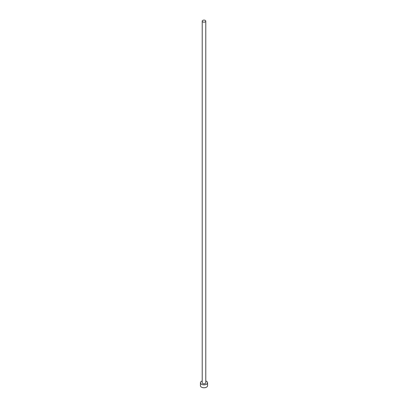 <?xml version="1.0" encoding="UTF-8"?>
<svg xmlns="http://www.w3.org/2000/svg" width="408" height="408" viewBox="0 0 408 408"><rect width="100%" height="100%" fill="white"/><g stroke="black" fill="none" stroke-linecap="round" stroke-linejoin="round"><path stroke-width="0.61" d="M202.735 21.859A1.785 1.03 0 0 0 204.683 22.083A1.785 1.03 0 0 0 205.785 21.129A1.785 1.03 0 0 0 205.265 20.4A1.785 1.03 0 0 0 203.317 20.176A1.785 1.03 0 0 0 202.215 21.129A1.785 1.03 0 0 0 202.735 21.859M202.215 21.129L202.215 382.78A1.785 1.03 0 0 0 202.735 383.51A1.785 1.03 0 0 0 204.683 383.729A1.785 1.03 0 0 0 205.785 382.78L205.785 21.129M202.215 380.99A3.57 2.06 0 0 0 200.43 382.78A3.57 2.06 0 0 0 201.476 384.234A3.57 2.06 0 0 0 205.367 384.683A3.57 2.06 0 0 0 207.57 382.78A3.57 2.06 0 0 0 206.524 381.322A3.57 2.06 0 0 0 205.785 380.99M200.43 382.78L200.43 385.693A3.57 2.06 0 0 0 201.476 387.151A3.57 2.06 0 0 0 205.367 387.6A3.57 2.06 0 0 0 207.57 385.693L207.57 382.78"/></g></svg>
